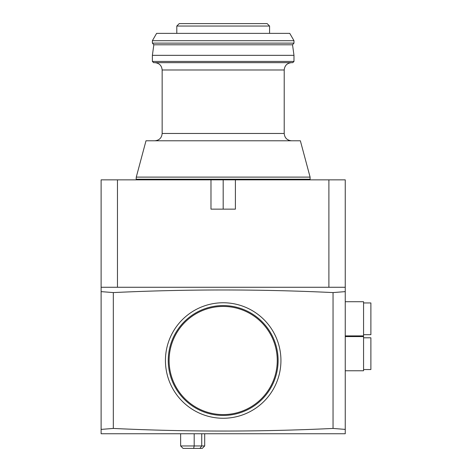 <?xml version="1.0" encoding="UTF-8"?>
<svg xmlns="http://www.w3.org/2000/svg" width="472" height="472" viewBox="0 0 472 472"><rect width="100%" height="100%" fill="white"/><g stroke="black" fill="none" stroke-linecap="round" stroke-linejoin="round"><path stroke-width="0.71" d="M345.25 432.777L345.25 429.396L333.043 428.44L333.043 292.581C259.889 289.1 186.647 289.1 113.321 292.581L113.321 428.44L101.114 429.396L101.114 433.75L345.25 433.75L345.25 179.85L328.896 179.85L328.896 287.271M345.25 289.708L345.25 287.271L101.114 287.271L101.114 291.625L113.321 292.581M101.114 209.143L101.114 179.85L328.896 179.85M101.114 228.678L101.114 429.396M101.114 179.85L101.114 287.271M117.469 287.271L117.469 179.85M235.392 179.85L235.392 209.143L210.978 209.143L210.978 179.85M293.985 40.692L152.385 40.692L152.385 43.129L293.985 43.129L293.985 40.692L289.755 33.364L156.61 33.364L152.385 40.692M176.799 26.043L179.236 23.6L267.128 23.6L269.571 26.043L176.799 26.043L176.799 33.364M113.321 428.44C186.647 431.921 259.889 431.921 333.043 428.44M280.934 360.508A57.749 57.749 0 0 1 194.311 410.522A57.749 57.749 0 0 1 194.311 310.499A57.749 57.749 0 0 1 280.934 360.508M278.114 360.508A54.929 54.929 0 0 0 195.715 312.936A54.929 54.929 0 0 0 195.715 408.079A54.929 54.929 0 0 0 278.114 360.508M333.043 292.581L345.25 291.625M136.272 177.112L146.001 140.786L300.363 140.786L310.098 177.112L136.272 177.112L136.131 179.85M310.098 177.112L310.098 179.224L136.272 179.224M310.234 179.85L310.098 179.224M154.822 140.786C159.27 140.349 161.713 137.912 162.15 133.464L162.15 69.986C161.713 65.537 159.27 63.095 154.822 62.664M152.385 61.443L293.985 61.443L292.764 62.664L153.601 62.664L152.385 61.443L152.385 55.336L293.985 55.336L292.534 44.793L293.985 43.129M152.385 43.129L153.837 44.793L152.385 55.336M162.15 133.464L284.215 133.464L284.215 69.986C284.651 65.537 287.094 63.095 291.543 62.664M223.185 179.85L223.185 209.143L210.978 209.143M345.25 301.726L363.564 301.726L363.564 335.905L345.25 335.905M363.564 302.947L370.886 302.947L370.886 334.683L363.564 334.683M204.7 445.957L202.258 448.4L183.077 448.4L180.634 445.957L204.7 445.957L204.7 433.75M345.25 336.583L363.564 336.583L363.564 370.762L345.25 370.762M363.564 337.804L370.886 337.804L370.886 369.541L363.564 369.541M284.215 69.986L162.15 69.986M153.837 44.793L292.534 44.793M277.259 360.508A54.079 54.079 0 0 0 196.145 313.679A54.079 54.079 0 0 0 196.145 407.342A54.079 54.079 0 0 0 277.259 360.508M193.638 448.4L194.187 445.957L194.187 433.75M199.939 448.4L201.727 445.957L201.727 433.75M293.985 61.443L293.985 55.336M284.215 133.464C284.651 137.912 287.094 140.349 291.543 140.786M269.571 33.364L269.571 26.043M180.634 445.957L180.634 433.75"/></g></svg>
